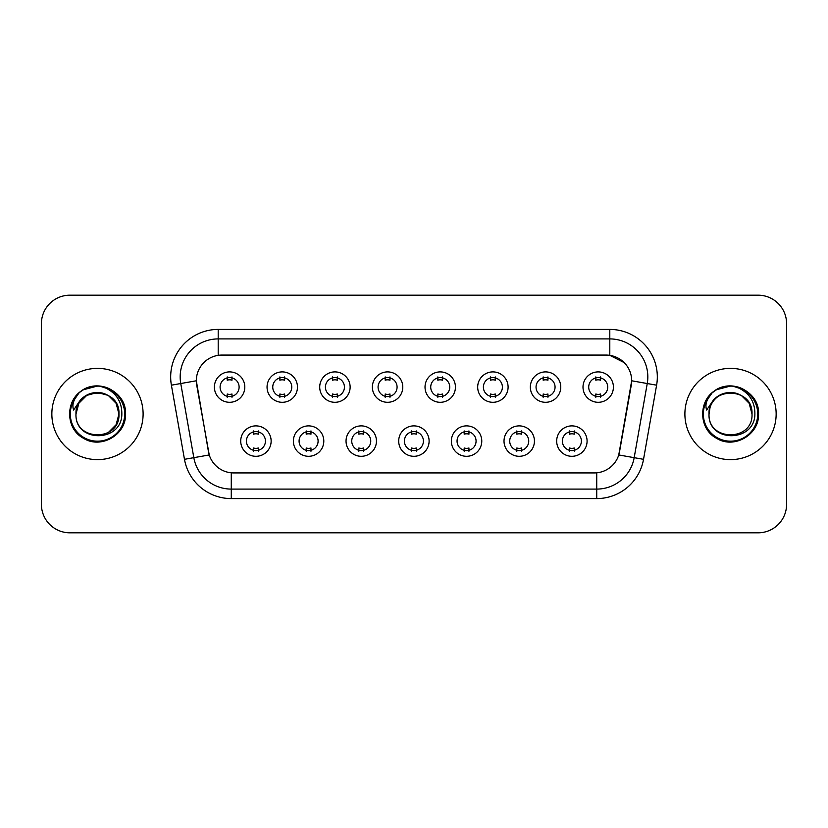 <?xml version="1.0" encoding="UTF-8"?>
<svg xmlns="http://www.w3.org/2000/svg" width="828" height="828" viewBox="0 0 828 828"><rect width="100%" height="100%" fill="white"/><g stroke="black" fill="none" stroke-linecap="round" stroke-linejoin="round"><path stroke-width="1.24" d="M323.8 441.086A15.204 15.204 0 0 1 308.585 456.3A15.204 15.204 0 0 1 293.381 441.086A15.204 15.204 0 0 1 308.585 425.882A15.204 15.204 0 0 1 323.8 441.086M299.084 441.086A9.501 9.501 0 0 0 308.585 450.598A9.501 9.501 0 0 0 318.097 441.086A9.501 9.501 0 0 0 308.585 431.585A9.501 9.501 0 0 0 299.084 441.086M376.45 441.086A15.204 15.204 0 0 1 361.246 456.3A15.204 15.204 0 0 1 346.042 441.086A15.204 15.204 0 0 1 361.246 425.882A15.204 15.204 0 0 1 376.45 441.086M351.745 441.086A9.501 9.501 0 0 0 361.246 450.598A9.501 9.501 0 0 0 370.747 441.086A9.501 9.501 0 0 0 361.246 431.585A9.501 9.501 0 0 0 351.745 441.086M429.111 441.086A15.204 15.204 0 0 1 413.907 456.3A15.204 15.204 0 0 1 398.692 441.086A15.204 15.204 0 0 1 413.907 425.882A15.204 15.204 0 0 1 429.111 441.086M404.395 441.086A9.501 9.501 0 0 0 413.907 450.598A9.501 9.501 0 0 0 423.408 441.086A9.501 9.501 0 0 0 413.907 431.585A9.501 9.501 0 0 0 404.395 441.086M481.772 441.086A15.204 15.204 0 0 1 466.568 456.3A15.204 15.204 0 0 1 451.353 441.086A15.204 15.204 0 0 1 466.568 425.882A15.204 15.204 0 0 1 481.772 441.086M457.056 441.086A9.501 9.501 0 0 0 466.568 450.598A9.501 9.501 0 0 0 476.069 441.086A9.501 9.501 0 0 0 466.568 431.585A9.501 9.501 0 0 0 457.056 441.086M534.433 441.086A15.204 15.204 0 0 1 519.218 456.3A15.204 15.204 0 0 1 504.014 441.086A15.204 15.204 0 0 1 519.218 425.882A15.204 15.204 0 0 1 534.433 441.086M509.717 441.086A9.501 9.501 0 0 0 519.218 450.598A9.501 9.501 0 0 0 528.73 441.086A9.501 9.501 0 0 0 519.218 431.585A9.501 9.501 0 0 0 509.717 441.086M587.083 441.086A15.204 15.204 0 0 1 571.879 456.3A15.204 15.204 0 0 1 556.675 441.086A15.204 15.204 0 0 1 571.879 425.882A15.204 15.204 0 0 1 587.083 441.086M562.378 441.086A9.501 9.501 0 0 0 571.879 450.598A9.501 9.501 0 0 0 581.38 441.086A9.501 9.501 0 0 0 571.879 431.585A9.501 9.501 0 0 0 562.378 441.086M271.139 441.086A15.204 15.204 0 0 1 255.935 456.3A15.204 15.204 0 0 1 240.72 441.086A15.204 15.204 0 0 1 255.935 425.882A15.204 15.204 0 0 1 271.139 441.086M246.423 441.086A9.501 9.501 0 0 0 255.935 450.598A9.501 9.501 0 0 0 265.436 441.086A9.501 9.501 0 0 0 255.935 431.585A9.501 9.501 0 0 0 246.423 441.086M297.469 387.1A15.204 15.204 0 0 1 282.255 402.304A15.204 15.204 0 0 1 267.051 387.1A15.204 15.204 0 0 1 282.255 371.896A15.204 15.204 0 0 1 297.469 387.1M272.754 387.1A9.501 9.501 0 0 0 282.255 396.602A9.501 9.501 0 0 0 291.766 387.1A9.501 9.501 0 0 0 282.255 377.599A9.501 9.501 0 0 0 272.754 387.1M350.13 387.1A15.204 15.204 0 0 1 334.916 402.304A15.204 15.204 0 0 1 319.711 387.1A15.204 15.204 0 0 1 334.916 371.896A15.204 15.204 0 0 1 350.13 387.1M325.414 387.1A9.501 9.501 0 0 0 334.916 396.602A9.501 9.501 0 0 0 344.427 387.1A9.501 9.501 0 0 0 334.916 377.599A9.501 9.501 0 0 0 325.414 387.1M402.781 387.1A15.204 15.204 0 0 1 387.576 402.304A15.204 15.204 0 0 1 372.372 387.1A15.204 15.204 0 0 1 387.576 371.896A15.204 15.204 0 0 1 402.781 387.1M378.075 387.1A9.501 9.501 0 0 0 387.576 396.602A9.501 9.501 0 0 0 397.078 387.1A9.501 9.501 0 0 0 387.576 377.599A9.501 9.501 0 0 0 378.075 387.1M455.441 387.1A15.204 15.204 0 0 1 440.237 402.304A15.204 15.204 0 0 1 425.023 387.1A15.204 15.204 0 0 1 440.237 371.896A15.204 15.204 0 0 1 455.441 387.1M430.726 387.1A9.501 9.501 0 0 0 440.237 396.602A9.501 9.501 0 0 0 449.739 387.1A9.501 9.501 0 0 0 440.237 377.599A9.501 9.501 0 0 0 430.726 387.1M508.102 387.1A15.204 15.204 0 0 1 492.888 402.304A15.204 15.204 0 0 1 477.684 387.1A15.204 15.204 0 0 1 492.888 371.896A15.204 15.204 0 0 1 508.102 387.1M483.386 387.1A9.501 9.501 0 0 0 492.888 396.602A9.501 9.501 0 0 0 502.399 387.1A9.501 9.501 0 0 0 492.888 377.599A9.501 9.501 0 0 0 483.386 387.1M560.763 387.1A15.204 15.204 0 0 1 545.548 402.304A15.204 15.204 0 0 1 530.344 387.1A15.204 15.204 0 0 1 545.548 371.896A15.204 15.204 0 0 1 560.763 387.1M536.047 387.1A9.501 9.501 0 0 0 545.548 396.602A9.501 9.501 0 0 0 555.06 387.1A9.501 9.501 0 0 0 545.548 377.599A9.501 9.501 0 0 0 536.047 387.1M613.413 387.1A15.204 15.204 0 0 1 598.209 402.304A15.204 15.204 0 0 1 583.005 387.1A15.204 15.204 0 0 1 598.209 371.896A15.204 15.204 0 0 1 613.413 387.1M588.708 387.1A9.501 9.501 0 0 0 598.209 396.602A9.501 9.501 0 0 0 607.711 387.1A9.501 9.501 0 0 0 598.209 377.599A9.501 9.501 0 0 0 588.708 387.1M244.809 387.1A15.204 15.204 0 0 1 229.604 402.304A15.204 15.204 0 0 1 214.39 387.1A15.204 15.204 0 0 1 229.604 371.896A15.204 15.204 0 0 1 244.809 387.1M220.093 387.1A9.501 9.501 0 0 0 229.604 396.602A9.501 9.501 0 0 0 239.106 387.1A9.501 9.501 0 0 0 229.604 377.599A9.501 9.501 0 0 0 220.093 387.1M184.468 459.323L171.396 385.186A47.527 47.527 0 0 1 218.199 329.409L609.801 329.409A47.527 47.527 0 0 1 656.604 385.186L643.532 459.323A47.527 47.527 0 0 1 596.729 498.591L231.271 498.591A47.527 47.527 0 0 1 184.468 459.323L209.246 454.955L196.722 385.186A25.668 25.668 0 0 1 221.997 355.067L606.003 355.067A25.668 25.668 0 0 1 631.278 385.186L619.541 451.726A25.668 25.668 0 0 1 594.266 472.933L233.734 472.933A25.668 25.668 0 0 1 208.459 451.726L196.329 380.787L180.752 383.53A38.016 38.016 0 0 1 218.199 338.911L609.801 338.911A38.016 38.016 0 0 1 647.248 383.53L634.176 457.677A38.016 38.016 0 0 1 596.729 489.089L231.271 489.089A38.016 38.016 0 0 1 193.824 457.677L180.752 383.53A38.016 38.016 0 0 1 180.173 376.926M51.853 414A45.623 45.623 0 0 0 97.476 459.623A45.623 45.623 0 0 0 143.109 414A45.623 45.623 0 0 0 97.476 368.377A45.623 45.623 0 0 0 51.853 414A45.623 45.623 0 0 0 97.476 459.623A45.623 45.623 0 0 0 143.109 414A45.623 45.623 0 0 0 97.476 368.377A45.623 45.623 0 0 0 51.853 414M684.891 414A45.623 45.623 0 0 0 730.524 459.623A45.623 45.623 0 0 0 776.146 414A45.623 45.623 0 0 0 730.524 368.377A45.623 45.623 0 0 0 684.891 414A45.623 45.623 0 0 0 730.524 459.623A45.623 45.623 0 0 0 776.146 414A45.623 45.623 0 0 0 730.524 368.377A45.623 45.623 0 0 0 684.891 414M218.199 329.409L218.199 355.347L606.003 355.067L609.801 355.347L624.146 362.581M196.329 380.735L196.619 376.926M594.266 472.933L233.734 472.933M656.604 385.186L631.671 380.787L618.754 454.955L643.532 459.323M619.541 451.726L619.385 452.533M208.615 452.533L208.459 451.726M786.6 323.707A28.514 28.514 0 0 0 758.086 295.182L69.914 295.182A28.514 28.514 0 0 0 41.4 323.707L41.4 504.293A28.514 28.514 0 0 0 69.914 532.818L758.086 532.818A28.514 28.514 0 0 0 786.6 504.293L786.6 323.707L786.6 504.293M41.4 323.707L41.4 504.293M758.086 295.182L69.914 295.182M69.914 532.818L758.086 532.818M231.975 376.916L231.975 380.207A7.297 7.297 0 0 0 227.224 380.207L227.224 376.916M227.224 397.285L227.224 393.993A7.297 7.297 0 0 0 231.975 393.993L231.975 397.285M253.554 451.27L253.554 447.979A7.297 7.297 0 0 0 258.305 447.979L258.305 451.27M258.305 430.912L258.305 434.193A7.297 7.297 0 0 0 253.554 434.193L253.554 430.912M284.635 376.916L284.635 380.207A7.297 7.297 0 0 0 279.885 380.207L279.885 376.916M279.885 397.285L279.885 393.993A7.297 7.297 0 0 0 284.635 393.993L284.635 397.285M337.296 376.916L337.296 380.207A7.297 7.297 0 0 0 332.546 380.207L332.546 376.916M332.546 397.285L332.546 393.993A7.297 7.297 0 0 0 337.296 393.993L337.296 397.285M389.957 376.916L389.957 380.207A7.297 7.297 0 0 0 385.196 380.207L385.196 376.916M385.196 397.285L385.196 393.993A7.297 7.297 0 0 0 389.957 393.993L389.957 397.285M442.607 376.916L442.607 380.207A7.297 7.297 0 0 0 437.857 380.207L437.857 376.916M437.857 397.285L437.857 393.993A7.297 7.297 0 0 0 442.607 393.993L442.607 397.285M306.215 451.27L306.215 447.979A7.297 7.297 0 0 0 310.966 447.979L310.966 451.27M310.966 430.912L310.966 434.193A7.297 7.297 0 0 0 306.215 434.193L306.215 430.912M358.866 451.27L358.866 447.979A7.297 7.297 0 0 0 363.627 447.979L363.627 451.27M363.627 430.912L363.627 434.193A7.297 7.297 0 0 0 358.866 434.193L358.866 430.912M411.526 451.27L411.526 447.979A7.297 7.297 0 0 0 416.277 447.979L416.277 451.27M416.277 430.912L416.277 434.193A7.297 7.297 0 0 0 411.526 434.193L411.526 430.912M76.983 407.542L75.969 414C74.789 443.187 121.995 442.659 121.84 414C121.923 402.149 116.634 393.538 105.974 388.166L99.546 386.055C91.794 385.6 84.963 387.877 79.053 392.886L75.182 398.444C72.823 402.429 72.305 406.289 73.63 410.036L80.554 399.779C87.002 393.331 94.671 391.199 103.572 393.393A21.487 21.487 0 0 0 76.983 407.542L75.99 414C74.675 386.283 120.288 386.283 118.963 414C120.288 441.717 74.675 441.717 75.99 414C74.675 386.283 120.288 386.283 118.963 414L116.086 424.743L108.22 432.609M118.963 414C118.3 403.681 113.167 396.809 103.572 393.393L108.22 395.391L116.086 403.257L118.963 414C120.288 441.717 74.675 441.717 75.99 414L78.867 403.257L86.733 395.391L97.476 392.513L108.22 395.391M80.585 391.644L83.473 389.729L97.704 385.983L83.473 389.729L80.585 391.644L83.473 389.729L97.704 385.983L83.473 389.729L80.896 391.416M79.053 392.886C95.375 376.875 126.798 390.775 125.504 414C126.456 434.721 100.933 449.449 83.473 438.271C65.05 428.738 65.05 399.262 83.473 389.729C100.933 378.551 126.456 393.279 125.504 414C126.456 434.721 100.933 449.449 83.473 438.271C65.05 428.738 65.05 399.262 83.473 389.729C100.933 378.551 126.456 393.279 125.504 414C126.456 434.721 100.933 449.449 83.473 438.271C65.05 428.738 65.05 399.262 83.473 389.729C100.933 378.551 126.456 393.279 125.504 414C126.456 434.721 100.933 449.449 83.473 438.271C65.05 428.738 65.05 399.262 83.473 389.729C100.933 378.551 126.456 393.279 125.504 414C126.456 434.721 100.933 449.449 83.473 438.271C65.05 428.738 65.05 399.262 83.473 389.729C98.014 382.95 110.362 385.724 120.515 398.04M710.031 407.542L709.006 414C707.826 443.187 755.032 442.659 754.877 414C754.97 402.149 749.682 393.538 739.011 388.166L732.583 386.055C724.842 385.6 718.011 387.877 712.101 392.886L708.219 398.444C705.86 402.429 705.342 406.289 706.667 410.036L713.591 399.779C720.039 393.331 727.708 391.199 736.61 393.393A21.487 21.487 0 0 0 710.031 407.542L709.037 414C707.712 386.283 753.325 386.283 752.01 414C753.325 441.717 707.712 441.717 709.037 414L710.031 407.542L709.037 414C707.712 441.717 753.325 441.717 752.01 414L749.133 403.257L741.267 395.391L736.61 393.393L741.267 395.391L749.133 403.257L752.01 414C751.338 403.681 746.204 396.809 736.61 393.393L741.267 395.391M712.152 392.834L716.51 389.729L730.741 385.983L716.51 389.729L712.152 392.834L716.51 389.729L730.741 385.983L716.51 389.729L712.152 392.834L716.51 389.729L730.741 385.983M712.101 392.886C728.423 376.875 759.845 390.775 758.541 414C759.493 434.721 733.97 449.449 716.51 438.271C698.087 428.738 698.087 399.262 716.51 389.729C733.97 378.551 759.493 393.279 758.541 414C759.493 434.721 733.97 449.449 716.51 438.271C698.087 428.738 698.087 399.262 716.51 389.729C733.97 378.551 759.493 393.279 758.541 414C759.493 434.721 733.97 449.449 716.51 438.271C698.087 428.738 698.087 399.262 716.51 389.729C733.97 378.551 759.493 393.279 758.541 414C759.493 434.721 733.97 449.449 716.51 438.271C698.087 428.738 698.087 399.262 716.51 389.729C733.97 378.551 759.493 393.279 758.541 414C759.493 434.721 733.97 449.449 716.51 438.271C698.087 428.738 698.087 399.262 716.51 389.729C731.052 382.95 743.399 385.724 753.552 398.04M495.268 376.916L495.268 380.207A7.297 7.297 0 0 0 490.518 380.207L490.518 376.916M490.518 397.285L490.518 393.993A7.297 7.297 0 0 0 495.268 393.993L495.268 397.285M547.929 376.916L547.929 380.207A7.297 7.297 0 0 0 543.178 380.207L543.178 376.916M543.178 397.285L543.178 393.993A7.297 7.297 0 0 0 547.929 393.993L547.929 397.285M600.59 376.916L600.59 380.207A7.297 7.297 0 0 0 595.829 380.207L595.829 376.916M595.829 397.285L595.829 393.993A7.297 7.297 0 0 0 600.59 393.993L600.59 397.285M464.187 451.27L464.187 447.979A7.297 7.297 0 0 0 468.938 447.979L468.938 451.27M468.938 430.912L468.938 434.193A7.297 7.297 0 0 0 464.187 434.193L464.187 430.912M516.848 451.27L516.848 447.979A7.297 7.297 0 0 0 521.599 447.979L521.599 451.27M521.599 430.912L521.599 434.193A7.297 7.297 0 0 0 516.848 434.193L516.848 430.912M569.498 451.27L569.498 447.979A7.297 7.297 0 0 0 574.259 447.979L574.259 451.27M574.259 430.912L574.259 434.193A7.297 7.297 0 0 0 569.498 434.193L569.498 430.912M609.801 329.409L609.801 355.347M596.729 472.809L596.729 498.591M231.271 498.591L231.271 472.809M171.396 385.186L180.752 383.53M75.182 398.444A27.189 27.189 0 0 0 97.476 441.189A27.189 27.189 0 0 0 105.974 388.166M708.219 398.444A27.189 27.189 0 0 0 730.524 441.189A27.189 27.189 0 0 0 739.011 388.166"/></g></svg>

